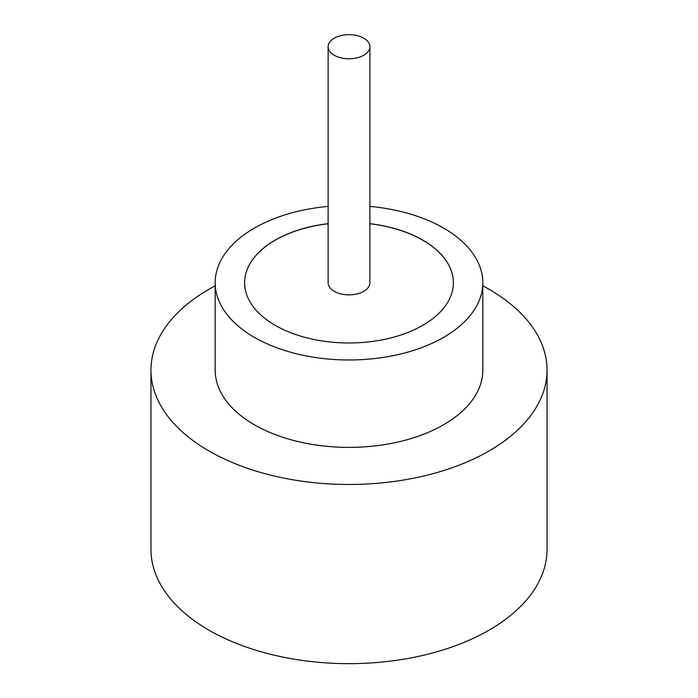 <?xml version="1.0" encoding="UTF-8"?>
<svg xmlns="http://www.w3.org/2000/svg" width="698" height="698" viewBox="0 0 698 698"><rect width="100%" height="100%" fill="white"/><g stroke="black" fill="none" stroke-linecap="round" stroke-linejoin="round"><path stroke-width="1.05" d="M334.237 55.247A20.879 12.049 0 0 0 356.992 57.855A20.879 12.049 0 0 0 369.879 46.722A20.879 12.049 0 0 0 363.763 38.198A20.879 12.049 0 0 0 341.008 35.589A20.879 12.049 0 0 0 328.121 46.722A20.879 12.049 0 0 0 334.237 55.247M328.121 46.722L328.121 282.803A20.879 12.049 0 0 0 334.237 291.328A20.879 12.049 0 0 0 356.992 293.945A20.879 12.049 0 0 0 369.879 282.803L369.879 46.722M328.121 206.407A133.815 77.26 0 0 0 215.185 282.716L215.185 370.123A133.815 77.26 0 0 0 254.377 424.759A133.815 77.26 0 0 0 400.207 441.502A133.815 77.26 0 0 0 482.815 370.123L482.815 282.716A133.815 77.26 0 0 0 443.623 228.089A133.815 77.26 0 0 0 369.879 206.407M215.185 282.716A133.815 77.26 0 0 0 254.377 337.352A133.815 77.26 0 0 0 400.207 354.095A133.815 77.26 0 0 0 482.815 282.716M215.185 285.84A198.04 114.341 0 0 0 150.96 370.123A198.04 114.341 0 0 0 208.964 450.978A198.04 114.341 0 0 0 424.785 475.766A198.04 114.341 0 0 0 547.04 370.123A198.04 114.341 0 0 0 489.036 289.277A198.04 114.341 0 0 0 482.815 285.84M150.96 370.123L150.96 549.309A198.04 114.341 0 0 0 208.964 630.163A198.04 114.341 0 0 0 424.785 654.951A198.04 114.341 0 0 0 547.04 549.309L547.04 370.123M328.121 223.674A104.377 60.264 0 0 0 244.623 282.716A104.377 60.264 0 0 0 275.195 325.329A104.377 60.264 0 0 0 388.943 338.39A104.377 60.264 0 0 0 453.377 282.716A104.377 60.264 0 0 0 422.805 240.112A104.377 60.264 0 0 0 369.879 223.674M453.377 282.76A104.377 60.264 0 0 0 422.805 240.199A104.377 60.264 0 0 0 369.879 223.761M328.121 223.761A104.377 60.264 0 0 0 244.623 282.76"/></g></svg>
